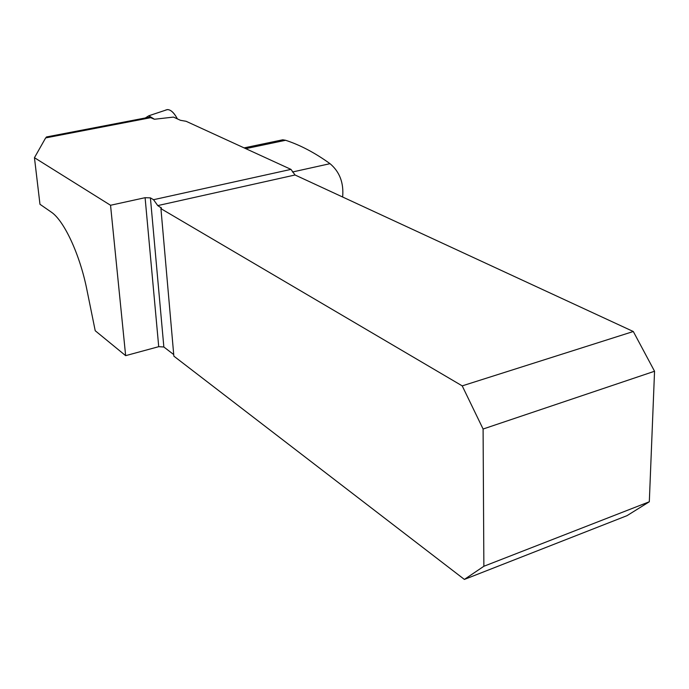 <?xml version="1.0" encoding="UTF-8"?>
<svg xmlns="http://www.w3.org/2000/svg" width="689" height="689" viewBox="0 0 689 689"><rect width="100%" height="100%" fill="white"/><g stroke="black" fill="none" stroke-linecap="round" stroke-linejoin="round"><path stroke-width="1.03" d="M110.541 205.27L125.648 355.653L95.22 330.737L86.917 289.854C79.898 254.396 63.939 220.299 51.107 211.988L39.971 204.28L34.45 157.703L110.541 205.27L145.095 197.691L150.409 197.872L163.853 346.998L173.723 354.568M290.973 169.382L295.047 174.989L157.755 205.598L153.535 199.698L290.973 169.382L186.108 121.29L180.492 120.317L173.49 117.096L154.439 119.257L149.418 117.182L147.558 117.535M47.42 136.775L45.655 137.903L34.45 157.703M153.535 199.698L150.409 197.872M342.64 197.02C343.889 182.929 339.686 171.811 330.022 163.672C314.899 152.777 300.094 144.983 285.608 140.28L282.748 139.798L279.725 140.427M464.386 579.423L627.016 515.665L649.314 501.773L483.867 566.272L464.386 579.423L173.861 356.144L160.933 208.655L462.216 385.874L633.303 331.512L295.047 174.989M163.853 346.998L158.72 346.679L125.648 355.653M157.755 205.598L161.398 208.052M160.933 208.655L161.39 207.923M483.867 566.272L483.092 429.023L654.55 371.25L649.314 501.773M483.092 429.023L462.216 385.874M633.303 331.512L654.55 371.25M177.409 118.896C174.093 112.712 170.743 109.611 167.375 109.585L165.127 110.335C169.003 108.216 173.094 111.067 177.409 118.896M145.327 117.965L148.79 115.778L154.474 119.257M151.012 117.63L45.655 137.903M330.022 163.672L292.446 172M285.608 140.28L245.999 148.591M145.095 197.691L158.72 346.679M161.097 208.526L161.011 207.51M46.404 136.973L149.418 117.182M244.44 147.816L282.748 139.798M148.79 115.778L167.375 109.585"/></g></svg>
